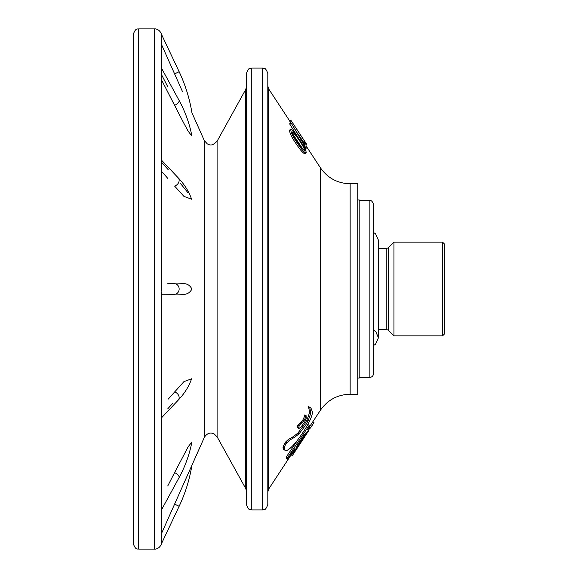 <?xml version="1.0" encoding="UTF-8"?>
<svg xmlns="http://www.w3.org/2000/svg" width="578" height="578" viewBox="0 0 578 578"><rect width="100%" height="100%" fill="white"/><g stroke="black" fill="none" stroke-linecap="round" stroke-linejoin="round"><path stroke-width="0.87" d="M308.19 420.64L310.856 413.06L309.671 407.317L310.798 407.685L312.525 412.078C312.221 415.524 310.249 420.379 306.607 426.643L304.606 429.924C297.302 441.274 291.485 448.066 287.165 450.298L284.81 450.125L284.318 449.258L284.383 447.025L285.742 444.099L289.376 440.313L294.614 437.271L299.057 433.825L305.625 425.227L308.19 420.64L306.997 419.917L309.664 412.36L308.479 406.652L310.798 407.685M283.617 449.417L285.041 450.291L283.617 449.417L283.018 447.415L283.299 445.963L285.676 441.953L288.184 439.62L293.422 436.563L297.865 433.103L304.433 424.505L306.997 419.917M312.806 421.817L320.364 410.301L320.364 167.699L306.188 146.089M307.258 429.981L309.302 426.94L309.208 425.321L308.023 424.563L306.492 426.846M298.443 438.868L286.428 456.808L286.5 458.484L287.692 459.25L295.242 447.986L292.887 453.528L300.574 442.813L309.136 429.194L309.244 427.879L307.243 430.025M309.158 427.323L312.785 421.803L309.158 427.323L310.35 428.103L313.97 422.583L312.785 421.803M306.029 153.026L304.837 153.755C303.118 153.213 300.538 150.338 297.078 145.136C291.89 137.824 289.412 132.803 289.629 130.079L290.821 129.335C293.313 129.725 307.684 150.453 306.022 153.026C304.317 152.498 301.73 149.63 298.27 144.421C293.068 137.08 290.589 132.051 290.821 129.335M299.679 140.064L289.867 124.263L289.824 123.555L291.009 122.782L304.382 144.673L304.23 141.906L306.022 144.587L306.102 148.329L291.009 122.782M303.349 142.759L303.399 142.051L299.129 135.563M290.813 122.912L289.809 121.228L291.001 120.448L304.541 141.039M292.208 453.166L291.117 454.821L292.309 455.609L308.088 431.072M304.584 415.018L305.776 415.698L305.683 417.179L304.064 420.625L299.52 425.032L298.515 427.807L298.992 428.442L301.102 426.911L304.693 421.998L306.232 418.342L306.058 415.474L304.584 415.018L304.49 416.492L302.872 419.931L297.742 425.365L297.323 427.12L297.8 427.749M303.11 149.464L292.641 133.829M298.393 143.178C301.059 147.267 303.125 149.695 304.592 150.475C304.592 147.188 294.455 132.94 292.273 131.885C292.699 134.493 294.744 138.258 298.393 143.178M297.323 427.12L298.992 428.442M308.479 406.652L309.671 407.317M350.152 183.782L350.152 394.218L357.76 394.218L357.76 183.782L350.152 183.782C337.523 183.421 327.596 178.06 320.364 167.699M267.809 504.565L267.809 73.435C265.027 65.964 263.676 69.035 262.463 68.096L262.463 509.904C263.676 508.965 265.027 512.036 267.809 504.565M251.777 509.904L251.777 68.096C250.404 69.085 249.169 65.979 246.43 73.435L246.43 504.565C249.169 512.021 250.404 508.915 251.777 509.904L262.463 509.904M138.641 549.1L138.641 28.9C137.896 29.644 136.061 26.848 133.301 34.246L133.301 543.754C136.061 551.152 137.896 548.356 138.641 549.1L154.593 549.1L154.593 28.9C154.969 28.719 159.593 28.842 161.551 34.47L161.724 68.782M298.118 443.911L296.073 448.116L297.945 445.963L306.34 432.431L304.375 434.533L298.118 443.911M309.208 425.321L287.62 457.566L287.692 459.25M291.587 452.755L292.887 453.528M309.519 428.226L308.84 427.619M286.428 456.808L287.62 457.566M300.127 443.687L306.745 433.601M289.867 124.263L291.059 123.497M303.876 146.639L304.642 146.147M303.226 142.556L304.23 141.906M305.126 148.951L306.102 148.329M306.015 143.315L306.34 144.71L304.541 141.978L304.592 141.27L291.001 120.448M303.399 142.051L304.592 141.27M289.86 121.467L291.052 120.686M179.007 477.76C185.22 466.352 189.519 454.409 191.903 441.939L188.168 446.787L174.585 472.638A5.347 2.413 28.6 0 1 179.007 477.76L161.652 509.565L161.609 292.324M161.551 292.533L161.081 293.436M161.724 294.245L174.585 294.339C180.249 293.017 187.149 297.562 191.939 289.043C187.221 280.366 180.235 285.012 174.585 283.661L167.757 283.697M174.585 283.661A5.347 4.834 90 0 1 179.144 289A5.347 4.834 90 0 1 174.585 294.339L167.714 294.303M154.593 549.1C154.969 549.281 159.593 549.158 161.551 543.53L161.724 509.218M161.724 291.29L161.652 68.435L179.007 100.24A5.347 2.413 151.4 0 1 174.585 105.362L167.006 90.594M161.724 164.499L161.609 166.016M161.544 166.406L161.045 167.923M161.724 171.522L167.75 178.342M180.22 183.168L188.009 192.777M161.573 162.274L168.205 169.672M161.724 75.032L167.606 86.447M161.551 34.47L179.144 71.715L174.585 73.868L161.724 44.961L182.417 91.461M161.724 80.277L183.645 122.883L188.168 131.213L191.896 136.054C189.519 123.584 185.22 111.648 179.007 100.24M174.585 186.058L183.891 196.318L191.6 199.237C188.999 191.643 184.526 184.512 178.197 177.829A5.347 4.183 136.6 0 1 178.689 182.431A5.347 4.183 136.6 0 1 174.585 186.058M174.585 391.942A5.347 4.183 43.4 0 1 178.689 395.569A5.347 4.183 43.4 0 1 178.197 400.171C184.526 393.495 188.999 386.357 191.6 378.771L183.891 381.682L168.212 399.131M174.585 472.638L167.75 485.961M161.551 543.53L179.144 506.285L174.585 504.132L191.939 465.225L161.724 533.039L191.166 466.952M172.49 403.538L167.699 408.892M357.76 378.077L359.191 378.077L359.191 199.923L357.76 199.923M369.877 200.638L369.877 377.362C372.044 377.152 373.229 375.967 373.439 373.8L373.439 204.2C372.398 201.368 371.213 200.183 369.877 200.638L359.191 200.638M442.56 319.533L442.56 242.124L393.95 242.124L393.95 335.876L442.56 335.876L442.56 319.533M442.56 335.876L444.699 333.737L444.699 244.263L442.56 242.124M373.439 351.352L373.439 329.619M309.664 412.36L310.856 413.06M293.422 436.563L294.614 437.271M297.865 433.103L299.057 433.825M288.184 439.62L289.376 440.313M291.688 437.409L292.88 438.11M285.676 441.953L286.869 442.64M284.549 443.413L285.742 444.099M308.334 431.239L292.331 455.623L291.139 454.835L268.683 489.06L268.683 88.94L267.809 86.006M217.097 436.795L214.07 433.876L211.895 433.189C211.562 433.16 207.849 432.004 204.352 437.344L204.352 140.656L207.394 143.98C209.272 144.334 211.172 147.347 217.097 141.205L217.097 436.795L245.758 488.598L246.43 491.192M217.097 141.205L245.758 89.402L245.758 488.598M299.859 422.952L301.051 423.638M300.704 422.381L301.897 423.074M304.49 416.492L305.683 417.179M298.327 424.346L299.52 425.032M297.742 425.365L298.934 426.051M302.872 419.931L304.064 420.625M283.126 448.557L284.318 449.258M283.018 447.415L284.21 448.109M283.198 446.332L284.383 447.025M283.299 445.963L284.492 446.657M304.433 424.505L305.625 425.227M299.137 423.443L300.329 424.129M297.352 426.55L298.544 427.243M297.208 445.486L297.945 445.963M303.486 435.747L304.353 436.311M292.569 451.982L293.06 452.299M378.431 329.619L386.805 329.619L386.805 248.381L388.322 247.752L388.322 330.248L393.95 335.876M289.853 121.199L268.683 88.94M313.999 422.605L310.379 428.117L309.035 427.575M297.576 427.698L298.768 428.392M320.364 410.301C327.596 399.94 337.523 394.579 350.152 394.218M245.758 89.402L246.43 86.808M268.683 489.06L267.809 491.994M308.919 427.503L309.476 427.865M306.224 143.554L304.425 140.808M251.777 68.096L262.463 68.096M138.641 28.9L154.593 28.9M204.352 140.656L191.939 112.775C189.584 98.491 185.321 84.807 179.144 71.715M204.352 437.344L191.939 465.225C189.584 479.509 185.321 493.193 179.144 506.285M178.197 400.171L161.724 417.612M178.197 177.829L161.724 160.388M386.805 329.619L388.322 330.248M369.877 377.362L359.191 377.362M378.431 248.381L386.805 248.381M388.322 247.752L393.95 242.124M373.439 232.414L375.534 233.772L378.431 240.188L378.431 337.812L375.534 344.228L373.439 345.586M373.439 330.038L375.816 331.664L378.431 337.812"/></g></svg>
